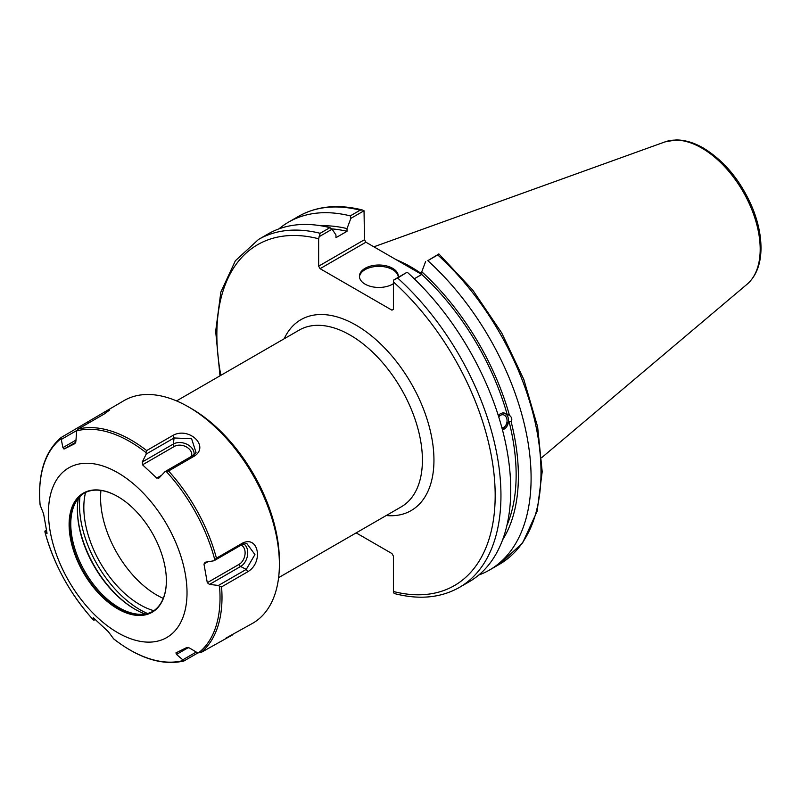 <?xml version="1.0" encoding="UTF-8"?>
<svg xmlns="http://www.w3.org/2000/svg" width="801" height="801" viewBox="0 0 801 801"><rect width="100%" height="100%" fill="white"/><g stroke="black" fill="none" stroke-linecap="round" stroke-linejoin="round"><path stroke-width="1.2" d="M356.165 532.885L391.949 553.551L393.401 556.054L393.401 591.498L393.812 593.05L395.514 593.841C419.734 599.899 441.011 597.766 459.343 587.443A200.881 115.985 -120 0 0 397.676 278.057L393.812 279.899L393.401 281.932L393.401 309.336L391.949 310.167L320.08 268.675L365.907 242.212L364.465 239.719L318.638 266.172L320.08 268.675M318.638 266.172L318.638 238.768L320.14 233.291A200.881 115.985 -120 0 0 258.463 239.499L235.364 260.746L220.846 292.095L215.669 331.304L219.995 375.829M319.058 236.736L332.115 229.196L329.922 227.644A200.881 115.985 -120 0 0 268.245 233.852L258.463 239.499M332.115 229.196L335.959 234.973L335.959 237.677L347.013 231.299L347.013 228.595L350.858 218.373L364.044 210.763L364.465 239.719M498.743 416.941A6.618 4.896 -81.1 0 1 503.148 414.768A6.618 4.896 -81.1 0 1 506.803 418.603A6.618 4.896 -81.1 0 1 501.927 427.874M498.302 415.549L500.465 413.596L502.958 412.845L509.436 415.339C511.849 417.241 512.42 419.374 511.138 421.716L509.025 421.386L502.457 429.867M502.427 429.747A8.571 6.348 98.9 0 0 508.495 421.356A8.571 6.348 98.9 0 0 503.689 412.875M502.587 539.874A189.497 109.407 -120 0 0 511.138 421.716M478.788 575.018A200.881 115.985 -120 0 0 489.491 570.042A200.881 115.985 -120 0 0 427.814 260.655L437.726 254.938A200.881 115.985 60 0 1 499.393 564.315L489.491 570.042M499.393 564.315L522.612 542.898L537.131 511.268L542.197 471.709L537.631 426.813L523.814 379.494L501.686 332.876L472.74 290.082L438.898 253.957L427.814 260.655M425.621 261.537L421.777 271.749L421.777 274.453L414.267 278.788M509.436 415.339A189.497 109.407 -120 0 0 421.777 271.749M506.913 525.416A186.313 107.574 -120 0 0 509.025 421.386M365.907 242.212L421.757 274.463A186.313 107.574 -120 0 1 507.323 415.008M362.342 209.962C338.122 203.915 316.846 206.047 298.513 216.37A200.881 115.985 60 0 1 360.18 210.172L362.342 209.972L364.044 210.763M360.18 210.172L350.277 215.89L350.858 218.373M350.277 215.89A200.881 115.985 -120 0 0 288.6 222.097A200.881 115.985 -120 0 0 278.938 228.866M438.798 253.927L437.726 254.938M421.777 273.872A142.568 82.313 -120 0 0 396.155 259.684M397.676 278.057L406.868 272.36L393.812 279.899M329.922 227.644L320.14 233.291M459.343 587.443L469.126 581.796A200.881 115.985 -120 0 0 407.459 272.41M398.277 276.896A19.444 11.224 0 0 0 392.61 269.627A19.444 11.224 0 0 0 371.964 267.073A19.444 11.224 0 0 0 359.459 276.896M393.401 283.684A19.444 11.224 180 0 1 371.954 286.718A19.444 11.224 180 0 1 359.429 276.225A19.444 11.224 180 0 1 371.424 265.862A19.444 11.224 180 0 1 392.61 268.295A19.444 11.224 180 0 1 398.307 276.225A19.444 11.224 180 0 1 398.207 277.366M347.013 228.595A189.497 109.407 -120 0 0 321.281 225.832M347.013 231.299A186.313 107.574 -120 0 0 331.694 228.896M103.9 412.225L109.717 409.962L104.29 413.967L78.077 429.096A128.581 74.233 60 0 1 146.673 450.573L172.886 435.444C188.555 426.532 209.612 445.656 194.773 455.859L168.56 470.998L165.066 471.599L159.239 477.796L156.766 478.087L142.528 464.81L142.278 461.987L146.233 454.037L146.042 452.635A127.559 73.652 -120 0 0 76.636 430.898L75.905 441.201L74.914 443.634L64 449.041L62.909 447.639L61.096 438.598A127.559 73.652 -120 0 0 40.14 505.081L40.05 504.54C37.717 473.892 44.746 451.544 61.136 437.516L124.175 400.52A128.581 74.233 60 0 1 188.465 406.888L191.349 408.55A124.505 71.88 60 0 1 255.849 478.257A124.505 71.88 60 0 1 279.389 561.03L279.389 564.365A128.581 74.233 60 0 1 252.756 623.228L225.932 638.117M188.465 406.888A128.581 74.233 60 0 1 255.078 478.878A128.581 74.233 60 0 1 279.389 564.365M168.56 470.998A128.581 74.233 60 0 1 197.697 512.009A128.581 74.233 60 0 1 216.45 558.167L242.663 543.038C258.513 535.318 263.679 562.342 247.769 571.764L221.557 586.903A128.581 74.233 60 0 1 200.851 652.595L232.48 634.933M198.137 652.785L184.07 660.905L176.5 654.427L175.93 652.895M45.707 531.844L44.876 531.694L45.707 531.844M40.14 505.081L43.584 513.811L46.909 532.495L46.828 533.466L44.876 531.694A127.559 73.652 60 0 0 93.337 619.904L93.186 617.711M159.239 477.796L158.718 478.217M46.909 532.495L47.039 533.356M93.327 617.741L108.355 631.709L113.612 638.818A127.559 73.652 -120 0 0 183.018 660.555L184.07 660.905M200.851 652.595L197.256 652.655L189.497 647.999L186.883 647.478L175.97 652.885M198.558 652.855A127.559 73.652 -120 0 0 219.514 586.372L218.433 585.461L209.532 584.42L207.289 582.707L203.965 564.024L205.577 562.162L204.816 562.432M216.45 558.167L214.037 560.75L205.577 562.162M168.5 527.559A97.972 56.561 -120 0 0 51.534 490.943A97.972 56.561 -120 0 0 133.196 639.598A97.972 56.561 -120 0 0 168.5 527.559M61.297 437.406L61.096 438.598M61.657 439.228L76.876 430.437M76.636 430.898L78.077 429.096M146.673 450.573L146.042 452.635M146.233 454.037L174.067 437.967L191.599 438.728L196.035 452.545L192.891 455.539L165.066 471.599M214.037 560.75L241.862 544.68L246.768 543.458L254.928 554.562L246.257 569.401L218.433 585.461M219.514 586.372L221.557 586.903M196.255 652.044L182.828 659.804M114.313 639.378L113.612 638.818M95.179 619.503L93.857 620.274M153.381 535.048A68.786 39.71 60 0 1 166.378 580.775A68.786 39.71 60 0 1 117.747 608.86A68.786 39.71 60 0 1 69.106 524.625A68.786 39.71 60 0 1 117.747 496.54A68.786 39.71 60 0 1 153.381 535.048M166.378 580.615A68.375 39.479 60 0 1 152.22 611.744A68.375 39.479 60 0 1 83.845 572.274A68.375 39.479 60 0 1 83.845 493.316A68.375 39.479 60 0 1 85.126 492.635A68.375 39.479 60 0 1 117.887 496.62M84.405 493.015A68.375 39.479 -120 0 0 73.962 505.902A68.375 39.479 -120 0 0 84.946 571.634A68.375 39.479 -120 0 0 136.38 614.017A68.375 39.479 -120 0 0 152.761 611.423M145.061 613.987A81.151 46.848 60 0 1 134.778 609.12A81.151 46.848 60 0 1 77.397 509.736A81.151 46.848 60 0 1 78.328 498.402M135.209 609.371A82.373 47.559 60 0 1 77.397 509.246M147.484 613.486A85.517 49.372 60 0 1 79.97 496.55M153.862 610.702A79.399 45.837 60 0 1 85.577 492.415M163.264 598.367A79.399 45.837 60 0 1 100.956 490.442M44.886 531.123L46.418 530.242M176.55 400.911L299.224 330.092A102.047 58.924 60 0 1 401.271 389.006A102.047 58.924 60 0 1 401.271 506.843L278.598 577.671M386.232 515.534A110.218 63.629 -120 0 0 411.123 383.319A110.218 63.629 -120 0 0 284.175 338.773M393.401 281.932A196.806 113.622 60 0 1 495.178 495.479A196.806 113.622 60 0 1 393.401 591.498M220.856 375.339A196.806 113.622 60 0 1 318.638 238.768M701.796 148.065A82.593 47.68 60 0 1 754.522 216.961A82.593 47.68 60 0 1 747.123 284.195C755.764 276.545 760.379 265.371 760.95 250.663C761.361 237.306 758.587 223.189 752.62 208.28C741.145 181.226 724.745 161.161 703.418 148.075C693.946 142.598 684.785 139.895 675.934 139.955L664.98 141.897A82.593 47.68 60 0 1 701.796 148.065M166.318 471.549A127.559 73.652 60 0 1 195.915 512.99A127.559 73.652 60 0 1 214.778 559.759M87.509 422.277L88.861 422.878M172.886 435.444L174.067 437.967L173.366 444.034A12.546 9.051 -162.5 0 1 187.314 444.445A12.546 9.051 -162.5 0 1 194.032 454.768M194.773 455.859L192.891 455.539M242.663 543.038L241.862 544.68M247.769 571.764L246.257 569.401L240.62 566.467L209.532 584.42M188.465 647.528L176.5 654.427M241.121 545.111A10.533 7.289 -72.6 0 1 245.036 554.232A10.533 7.289 -72.6 0 1 239.139 564.325A2.043 1.181 -120 0 0 240.62 566.467A12.546 8.671 -72.6 0 0 247.589 554.933A12.546 8.671 -72.6 0 0 243.594 543.899M239.139 564.325L207.289 582.707M203.965 564.024L207.849 561.781M161.582 475.303L156.766 478.087M142.528 464.81L174.378 446.417A10.533 7.599 -162.5 0 1 186.643 447.068A10.533 7.599 -162.5 0 1 191.499 456.34M174.378 446.417A2.043 1.181 60 0 1 173.366 444.034L142.278 461.987M64 449.041L75.765 442.242M62.909 447.639L75.925 440.119M298.513 216.37L288.6 222.097M664.98 141.897L373.877 246.818M747.123 284.195L541.756 457.611M44.896 531.824C53.917 564.675 70.027 594.002 93.226 619.814M183.759 661.045C162.343 665.781 139.074 658.482 113.952 639.138"/></g></svg>
